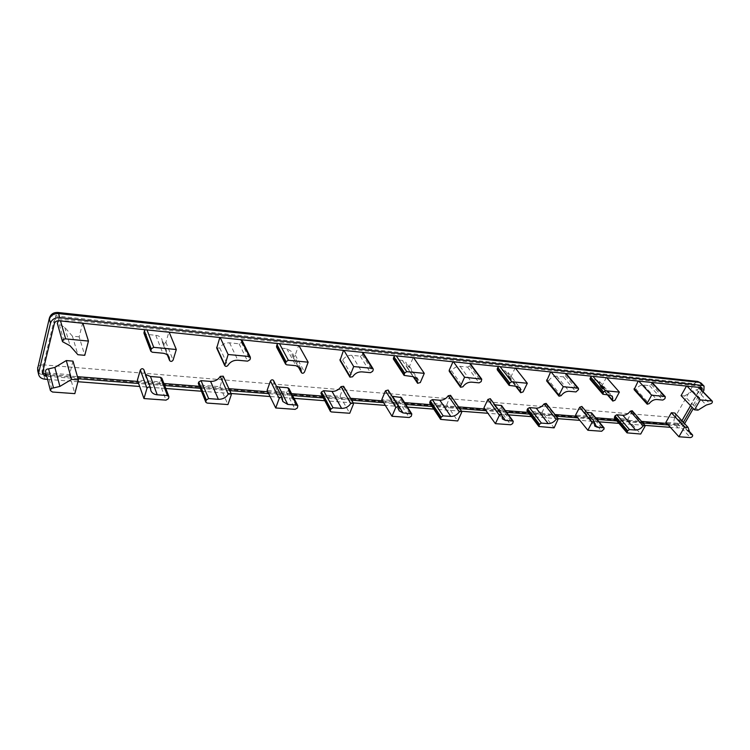 <?xml version="1.0" encoding="UTF-8"?>
<svg xmlns="http://www.w3.org/2000/svg" width="750" height="750" viewBox="0 0 750 750"><rect width="100%" height="100%" fill="white"/><g stroke="black" fill="none" stroke-linecap="round" stroke-linejoin="round"><path stroke-width="0.56" stroke-dasharray="3.75 2.81" d="M343.622 386.297L340.069 396.3L321.975 394.856L320.972 394.275M340.069 396.3L349.744 413.259M161.859 378.188L161.456 380.438L159.131 381.844L137.428 380.109M143.803 369.544L144.169 372.3L145.603 374.466M143.869 369.872L150.553 388.181M145.322 329.766L169.003 331.762L165.891 342.206C164.794 343.744 163.659 343.894 162.469 342.666L162.009 339.488C160.95 337.106 158.869 335.719 155.775 335.306L145.425 334.256L143.991 333.291M162.384 342.272L167.484 355.069M169.003 331.762L169.2 332.25M343.491 350.391L362.841 352.406L362.362 354.844L360.225 356.147L351.788 355.294C347.925 355.181 344.887 356.784 342.675 360.113L340.022 360.431M342.675 360.113L352.622 376.791M223.238 376.191L220.041 386.709L199.594 385.078L198.319 384.272M220.041 386.709L227.953 404.559M219.825 337.519L241.734 339.797M219.966 337.069L220.191 337.556M241.847 339.975L241.425 342.422L239.128 343.809L229.584 342.834C225.234 342.684 221.953 344.391 219.759 347.944L216.713 348.103M219.759 347.944L227.869 365.475M394.828 355.725L413.325 357.244L409.462 366.356L406.809 367.087L406.116 362.522L402.366 360.45L393.441 359.137M406.669 366.441L413.503 376.706M277.913 343.566L298.762 345.291L295.219 355.022C294.272 356.372 293.278 356.588 292.219 355.659L291.581 351.572L286.762 348.666L277.669 347.738L276.553 347.062M292.097 355.106L298.116 366.206M298.762 345.291L299.016 345.759M273.478 380.4L274.012 384.084L276.525 386.428M273.581 380.897L282.366 398.278M288.853 388.387L288.403 390.675L286.228 391.997L267.084 390.469M401.325 397.481L400.828 399.741L398.784 400.988L381.788 399.637M388.153 390.056L388.753 394.247L392.072 396.3M388.275 390.647L398.644 407.175M501.638 405.609L501.094 407.831L499.172 409.012L483.966 407.794M490.294 398.681L501.966 415.087M490.416 399.328L490.866 403.134L494.747 404.756M632.156 410.719L627.966 419.306L614.409 418.022M627.966 419.306L640.706 434.034M638.212 381.056L651.947 382.294L651.328 384.534L649.528 385.65L643.481 385.031C640.659 384.975 638.166 386.344 635.981 389.128L649.106 403.678M635.981 389.128L634.106 389.634M498.675 366.534L515.541 368.287M515.203 367.866L511.116 376.434L508.744 377.213L508.603 376.528L516.169 386.325M508.603 376.528L508.088 372.431L505.134 370.922L497.259 369.844M581.85 406.444L594.403 422.166M581.962 407.109L582.328 410.981L586.697 412.312M591.666 412.931L591.075 415.087L589.256 416.212L575.578 415.116M591.553 376.2L606.769 377.784M606.403 377.381L602.166 385.453L600.009 386.259L599.878 385.556L607.997 394.931M599.878 385.556L599.466 381.431L597.103 380.297L590.109 379.378M452.981 361.781L453.469 361.828M453.159 361.397L470.119 363.469L469.594 365.859L467.578 367.097L460.078 366.328C456.628 366.244 453.788 367.762 451.575 370.884L462.909 386.794M451.575 370.884L449.241 371.306M550.622 371.944L565.913 373.378L565.331 375.703L563.438 376.866L556.716 376.181C553.603 376.116 550.95 377.55 548.747 380.494L561.112 395.7M548.747 380.494L546.666 380.972M546.159 403.416L542.128 412.444L554.119 427.856M542.128 412.444L527.025 410.981M450.544 395.325L446.719 404.822L429.797 403.116M446.719 404.822L457.716 420.966M72.975 361.125L69.534 374.681L47.616 372.928L45.572 371.475M69.534 374.681L74.831 393.628M674.85 413.034L677.184 419.653L679.444 420.666C679.734 421.969 679.012 422.831 677.288 423.244L665.897 422.334M686.484 386.081L698.625 387.169C698.962 388.528 698.231 389.428 696.459 389.859L692.672 390.947L684.572 395.963L698.034 410.147M684.572 395.963L681.066 395.616M58.584 320.756L60.366 320.428L82.725 322.762L82.884 323.269M82.725 322.762L79.153 336.834L84.759 355.331M79.153 336.834L72.412 336.178L77.897 354.713M72.412 336.178L64.725 327.291L57.281 323.166M701.775 390.403L692.062 407.25M683.381 422.297L682.453 423.919L679.331 425.85L668.288 424.978M666.853 423.403L677.897 424.275L681.009 422.344L681.938 420.731M690.591 405.694L700.284 388.866M642.928 422.991L616.903 420.956M597.047 419.4L577.828 417.891M556.266 416.203L529.406 414.094M506.597 412.312L486.056 410.7M459.769 408.637L432.028 406.462M405.741 404.409L383.653 402.675M351.675 400.172L322.978 397.922M292.556 395.541L268.669 393.666M229.753 390.619L200.006 388.284M164.653 385.519L138.619 383.475M78.047 378.731L46.791 376.275M46.256 374.194L77.456 376.669M137.906 381.459L163.894 383.522M199.181 386.316L228.881 388.669M267.722 391.753L291.572 393.647M321.947 396.056L350.597 398.325M382.538 400.856L404.587 402.609M430.847 404.691L458.55 406.884M484.809 408.966L505.322 410.587M528.113 412.397L554.934 414.525M576.487 416.231L595.678 417.759M615.516 419.325L641.522 421.388M700.856 387.581L699.844 386.091L58.416 318.769C56.034 318.712 54.497 319.631 53.812 321.525L41.991 370.8L42.506 372.919M684.609 423.628L684.356 424.069C682.669 426.572 680.597 427.856 678.141 427.922L670.406 427.331M703.05 391.716L693.309 408.572M645.019 425.372L618.956 423.366M599.072 421.837L579.834 420.356M558.234 418.697L531.337 416.625M508.491 414.862L487.913 413.278M461.578 411.253L433.781 409.116M407.447 407.091L385.312 405.384M353.269 402.919L324.506 400.706M294.019 398.353L270.066 396.516M231.066 393.506L201.234 391.209M165.787 388.481L139.678 386.475M77.916 381.722L47.578 379.387M697.678 381.441L694.134 383.663L55.95 315.938L57.825 312.469M694.134 383.663L700.941 387.122L681.478 420.938L674.812 417.516L694.134 383.663M674.812 417.516C673.538 420.216 673.697 422.644 675.281 424.781L43.791 375L44.194 364.913L674.812 417.516M684.356 424.069L681.478 420.938C679.8 423.431 677.737 424.716 675.281 424.781L678.141 427.922M49.378 318.113C50.062 316.388 52.256 315.656 55.95 315.938L44.194 364.913C40.566 364.734 38.4 365.55 37.697 367.369M44.841 379.172L43.791 375C40.528 374.616 38.494 373.163 37.697 370.641M701.062 383.053L700.941 387.122L703.931 390.188M321.975 394.856L331.397 411.947M343.659 387.216L353.438 404.081M159.131 381.844L166.041 400.134M161.456 380.438L168.412 398.7M161.888 379.022L168.853 397.266M146.803 329.447L146.991 329.934M145.425 334.256L152.297 352.219M155.775 335.306L162.834 353.203M165.891 342.206L173.091 360.084M351.788 355.294L361.903 371.859M360.225 356.147L370.453 372.666M362.362 354.844L372.638 371.334M362.897 353.512L373.191 369.984M223.266 377.006L231.281 394.753M199.594 385.078L207.169 403.078M240.656 339.234L240.891 339.713M229.584 342.834L237.881 360.234M239.128 343.809L247.584 361.144M241.425 342.422L249.928 359.728M241.903 340.988L250.416 358.284M409.462 366.356L420.3 382.556M394.303 359.625L404.981 375.9M402.366 360.45L413.147 376.669M279.253 343.256L279.506 343.725M277.669 347.738L286.716 364.819M286.762 348.666L295.95 365.681M295.219 355.022L304.5 372.028M286.228 391.997L295.144 409.359M288.403 390.675L297.356 408.009M288.881 389.353L297.853 406.669M398.784 400.988L409.219 417.506M400.828 399.741L411.291 416.231M401.353 398.503L411.834 414.975M499.172 409.012L510.741 424.753M501.094 407.831L512.691 423.553M493.922 404.691L501.853 415.509M501.656 406.659L513.263 422.372M614.916 418.266L627.553 433.097M632.137 411.684L644.991 426.356M651.938 383.419L665.269 397.819M651.328 384.534L664.641 398.944M649.528 385.65L662.812 400.069M643.481 385.031L656.719 399.497M511.116 376.434L523.106 391.903M505.134 370.922L517.106 386.409M497.944 370.191L509.841 385.734M584.794 412.153L594.084 423.422M591.656 413.991L604.116 428.991M591.075 415.087L603.516 430.106M589.256 416.212L601.678 431.25M602.166 385.453L615.019 400.256M597.103 380.297L609.956 395.119M590.653 379.641L603.45 394.509M470.166 364.613L481.781 380.334M469.594 365.859L481.191 381.6M467.578 367.097L479.147 382.856M460.078 366.328L471.562 382.144M565.931 374.522L578.531 389.55M565.331 375.703L577.913 390.741M563.438 376.866L575.991 391.931M556.716 376.181L569.203 391.294M546.159 404.391L558.272 419.728M527.663 411.291L539.513 426.806M430.594 403.538L441.403 419.803M450.572 396.281L461.681 412.35M47.616 372.928L52.5 392.025M676.716 418.837L689.859 433.163M678.909 420.431L689.466 431.925M677.288 423.244L690.384 437.587M696.459 389.859L710.081 403.931M692.672 390.947L706.256 405.047M60.366 320.428L60.516 320.934M64.725 327.291L70.088 345.787M59.325 324.675L64.584 343.181M681.009 422.344L682.453 423.919M677.897 424.275L679.331 425.85M41.991 370.8L42.516 372.881M53.812 321.525L54.375 323.541M58.416 318.769L58.988 320.775M699.844 386.091L701.344 387.628M150.853 390.637L144.169 372.3M169.162 357.375L162.009 339.488M167.372 354.966L162.469 342.666M416.934 378.722L406.116 362.522M413.184 376.669L406.809 367.087M300.825 368.578L291.581 351.572M297.891 366.122L292.219 355.659M282.787 401.484L274.012 384.084M399.103 410.803L388.753 394.247M490.866 403.134L502.387 418.912M508.744 377.213L515.737 386.288M508.088 372.431L520.078 387.909M582.328 410.981L594.731 426.056M600.009 386.259L607.463 394.884M599.466 381.431L612.337 396.234M677.184 419.653L690.319 433.978M679.444 420.666L689.306 431.409M41.991 371.925L42.516 374.016M700.584 386.419L702.084 387.956"/><path stroke-width="1.12" d="M47.578 379.387L44.841 379.172C41.559 378.788 39.516 377.334 38.719 374.812L38.728 372.581L50.503 323.147C51.9 319.35 54.975 317.503 59.756 317.606L702.591 385.463L704.062 386.119L703.931 390.188L703.05 391.716M330.356 410.391L330.384 411.375L331.397 411.947L349.744 413.259L353.438 404.081L353.409 403.163L350.756 403.509C348.544 406.781 345.497 408.403 341.625 408.384L333.047 407.747L330.872 409.078L330.356 410.391L320.934 393.3L321.431 391.997L323.569 390.703L332.034 391.397C335.859 391.444 338.85 389.859 341.016 386.625L343.622 386.297L353.409 403.163M330.384 411.375L320.934 393.3M341.016 386.625L350.756 403.509M143.963 398.559L166.041 400.134L168.412 398.7L168.853 397.266L168.825 396.431L167.438 395.55L157.228 394.8C154.003 394.472 151.875 393.075 150.853 390.637L150.488 387.853C149.297 386.606 148.125 386.756 146.981 388.312L143.963 398.559L137.428 380.109L140.353 369.975C141.469 368.447 142.622 368.297 143.803 369.544L150.488 387.853M145.603 374.466L150.45 376.481L160.491 377.306L161.859 378.188L168.834 396.45M153.722 347.344L151.247 348.834L150.834 351.253L152.297 352.219L162.834 353.203C165.984 353.588 168.084 354.984 169.162 357.375L169.612 360.572C170.812 361.809 171.975 361.65 173.091 360.084L176.306 349.519L153.722 347.344L146.991 329.934M150.834 351.234L143.981 333.272L144.384 330.9L145.322 329.766M167.484 355.069L169.528 360.178M169.2 332.25L176.306 349.519M372.206 368.344L353.691 366.562L349.894 376.153L349.931 377.137L352.622 376.791C354.891 373.416 357.984 371.775 361.903 371.859L370.453 372.666L372.638 371.334L373.191 369.984L373.144 368.878L372.206 368.344L362.203 352.331M343.931 350.428L353.691 366.562M349.931 377.137L340.022 360.431L343.491 350.391M231.281 394.753L231.253 393.928L228.216 394.125C226.022 397.622 222.741 399.347 218.362 399.3L208.641 398.588L206.316 400.003L205.856 401.4L205.884 402.281L207.169 403.078L227.953 404.559L231.281 394.753M205.875 402.262L198.291 383.409L198.731 382.022L201.019 380.634L210.581 381.422C214.884 381.497 218.109 379.809 220.247 376.359L223.238 376.191L231.253 393.928M220.247 376.359L228.216 394.125M249.159 356.522L228.131 354.497L224.766 365.653C225.666 366.666 226.697 366.609 227.869 365.475C230.119 361.866 233.456 360.122 237.881 360.234L247.584 361.144L249.928 359.728L250.416 358.284L240.891 339.713M220.191 337.556L228.131 354.497M224.766 365.653L216.713 348.103L219.825 337.519M420.3 382.556L424.275 373.35L406.772 371.672L404.625 372.984L404.109 375.422L413.147 376.669L416.934 378.722L417.6 383.316L420.3 382.556M413.625 357.684L424.275 373.35M404.109 375.422L393.441 359.147L393.384 358.031L394.828 355.725M413.503 376.706L417.469 382.669M288.356 360.291L286.059 361.678L285.591 364.144L286.716 364.819L295.95 365.681L300.825 368.578L301.453 372.694C302.512 373.622 303.525 373.397 304.5 372.028L308.156 362.194L288.356 360.291L279.506 343.725M285.591 364.134L276.553 347.053L276.994 344.625L277.913 343.566M298.116 366.206L301.331 372.131M299.016 345.759L308.156 362.194M287.756 404.419L282.787 401.484L282.262 397.772C281.203 396.834 280.181 397.05 279.197 398.419L275.719 407.972L295.144 409.359L297.356 408.009L297.825 405.703L296.747 405.075L287.756 404.419L278.925 387.028L287.775 387.759L288.853 388.387L297.825 405.712M276.525 386.428L278.925 387.028M275.719 407.972L267.084 390.469L270.459 381.009C271.425 379.659 272.428 379.453 273.478 380.4L282.262 397.772M391.997 416.278L409.219 417.506L411.291 416.231L411.816 413.944L402.994 412.903L399.103 410.803L398.522 406.584L395.812 407.325L391.997 416.278L381.788 399.637L385.481 390.769L388.153 390.056L398.522 406.584M392.072 396.3L401.325 397.481M512.691 423.553L510.741 424.753L495.375 423.656L499.416 415.238L501.844 414.441L502.387 418.912L505.472 420.45L512.578 420.975L513.263 421.312L512.691 423.553M501.844 414.441L490.294 398.681L487.894 399.45L483.966 407.794L495.375 423.656M494.747 404.756L501.638 405.609L513.263 421.312M640.706 434.034L627.038 432.863L627.666 430.706L629.484 429.591L635.625 430.041C638.447 430.022 640.95 428.644 643.134 425.897L645.019 425.381L644.991 426.356L640.706 434.034M627.038 432.863L614.409 418.022L615.009 415.884L616.8 414.778L622.894 415.284C625.697 415.284 628.162 413.934 630.291 411.216L643.134 425.897M630.291 411.216L632.156 410.719L645.019 425.381L670.406 427.331M664.828 396.469L665.269 397.819L664.641 398.944L662.812 400.069L656.719 399.497C653.878 399.469 651.337 400.866 649.106 403.678L647.212 404.203L647.231 403.181L651.638 395.203L664.828 396.469L651.863 382.481M647.212 404.203L634.106 389.634L638.212 381.056M638.766 381.112L651.638 395.203M511.744 381.759L527.316 383.259L523.106 391.903L520.697 392.709L520.078 387.909L517.106 386.409L509.156 385.387L509.728 382.997L511.744 381.759L500.119 366.684M515.541 368.287L527.316 383.259M516.169 386.325L520.566 392.016M509.156 385.387L497.259 369.844L497.231 368.7L498.675 366.534M592.087 422.316L594.291 421.5L594.731 426.056L597.206 427.209L603.591 427.678L604.116 428.991L601.678 431.25L587.878 430.266L592.087 422.316L579.675 407.231L581.85 406.444L594.291 421.5M586.697 412.312L591.666 412.931L604.134 427.931M579.675 407.231L575.578 415.116L587.878 430.266M605.428 390.759L619.378 392.1L615.019 400.256L612.825 401.081L612.337 396.234L609.956 395.119L602.906 394.247L603.525 391.931L605.428 390.759L592.931 376.35M606.769 377.784L619.378 392.1M607.997 394.931L612.712 400.378M602.906 394.247L590.109 379.378L590.1 378.244L591.553 376.2M460.509 386.212L464.587 377.222L481.744 379.181L481.191 381.6L479.147 382.856L471.562 382.144C468.056 382.078 465.178 383.625 462.909 386.794L460.547 387.234L460.509 386.212L449.203 370.294L452.981 361.781M453.469 361.828L464.587 377.222M460.547 387.234L449.241 371.306L449.203 370.294M577.941 388.125L578.531 389.55L575.991 391.931L569.203 391.294C566.062 391.247 563.362 392.719 561.112 395.7L559.003 396.197L558.994 395.166L563.269 386.709L577.941 388.125L565.688 373.509M559.003 396.197L546.666 380.972L550.622 371.944M551.147 372L563.269 386.709M538.875 426.497L527.025 410.981L527.587 408.769L529.472 407.606L536.231 408.169C539.325 408.178 541.941 406.753 544.097 403.894L556.191 419.241L558.272 418.753L554.119 427.856L538.875 426.497L539.456 424.284L541.378 423.094L548.203 423.6C551.325 423.591 553.987 422.137 556.191 419.241M544.097 403.894L546.159 403.416L558.272 418.753M457.716 420.966L440.597 419.381L441.141 417.113L443.175 415.866L450.806 416.428C454.275 416.428 457.116 414.9 459.328 411.825L461.663 411.384L461.681 412.35L457.716 420.966M440.597 419.381L429.797 403.116L430.312 400.856L432.319 399.628L439.856 400.247C443.278 400.284 446.081 398.784 448.238 395.747L459.328 411.825M448.238 395.747L450.544 395.325L461.663 411.384M52.5 392.025L50.419 390.572C50.372 388.95 51.394 388.069 53.503 387.938L59.897 386.409L71.588 379.378L78.384 379.913L74.831 393.628L52.5 392.025M50.419 390.572L45.572 371.475C45.525 369.862 46.528 369 48.591 368.878L54.863 367.425L66.3 360.553L71.588 379.378M66.3 360.553L72.975 361.125L78.384 379.913M688.041 427.359L690.319 433.978L692.587 434.981C692.859 436.284 692.128 437.156 690.384 437.587L678.919 436.762L684.516 427.087L688.041 427.359L674.85 413.034L671.353 412.734L684.516 427.087M671.353 412.734L665.897 422.334L678.919 436.762M711.797 400.988L712.303 401.212C712.622 402.572 711.881 403.481 710.081 403.931L706.256 405.047L698.034 410.147L694.509 409.828L700.266 399.881L711.797 400.988L698.503 387.338M686.484 386.081L681.066 395.616L694.509 409.828M687.047 386.137L700.266 399.881M65.663 338.878L88.453 341.072L84.759 355.331L77.897 354.713L70.088 345.787L62.503 341.672C62.409 339.919 63.469 338.991 65.663 338.878L60.516 320.934M82.884 323.269L88.453 341.072M62.503 341.672L57.281 323.166L58.584 320.756M46.791 376.275L45.562 376.181L42.516 374.016L42.516 372.881L54.375 323.541C55.069 321.647 56.606 320.728 58.988 320.775L701.344 387.628L702.084 387.956L701.775 390.403M692.062 407.25L683.381 422.297M681.938 420.731L690.591 405.694M700.284 388.866L700.856 387.581M668.288 424.978L642.928 422.991M616.903 420.956L597.047 419.4M577.828 417.891L556.266 416.203M529.406 414.094L506.597 412.312M486.056 410.7L459.769 408.637M432.028 406.462L405.741 404.409M383.653 402.675L351.675 400.172M322.978 397.922L292.556 395.541M268.669 393.666L229.753 390.619M200.006 388.284L164.653 385.519M138.619 383.475L78.047 378.731M42.506 372.919L46.256 374.194M77.456 376.669L137.906 381.459M163.894 383.522L199.181 386.316M228.881 388.669L267.722 391.753M291.572 393.647L321.947 396.056M350.597 398.325L382.538 400.856M404.587 402.609L430.847 404.691M458.55 406.884L484.809 408.966M505.322 410.587L528.113 412.397M554.934 414.525L576.487 416.231M595.678 417.759L615.516 419.325M641.522 421.388L666.853 423.403M693.309 408.572L684.609 423.628M618.956 423.366L599.072 421.837M579.834 420.356L558.234 418.697M531.337 416.625L508.491 414.862M487.913 413.278L461.578 411.253M433.781 409.116L407.447 407.091M385.312 405.384L353.269 402.919M324.506 400.706L294.019 398.353M270.066 396.516L231.066 393.506M201.234 391.209L165.787 388.481M139.678 386.475L77.916 381.722M49.378 318.113L37.697 368.419L49.378 318.113C50.672 314.213 53.475 312.338 57.788 312.459L58.603 313.603L699.581 382.397L697.678 381.441L57.825 312.469M37.697 367.369L37.697 370.641L37.697 368.419L38.728 372.581M702.591 385.463L699.581 382.397L701.062 383.053L697.678 381.441M50.503 323.147L49.406 319.116C50.784 315.328 53.85 313.491 58.603 313.603L59.756 317.606M332.034 391.397L341.625 408.384M323.569 390.703L333.047 407.747M321.431 391.997L330.872 409.078M160.491 377.306L167.438 395.55M150.45 376.481L157.228 394.8M140.353 369.975L146.981 388.312M144.384 330.9L151.247 348.834M143.953 332.4L150.806 350.353M339.975 359.466L349.894 376.153M210.581 381.422L218.362 399.3M201.019 380.634L208.641 398.588M198.731 382.022L206.316 400.003M198.291 383.409L205.856 401.4M216.675 347.241L224.738 364.781M396.337 355.884L406.772 371.672M393.928 356.719L404.625 372.984M393.384 358.031L404.072 374.306M276.994 344.625L286.059 361.678M276.506 346.022L285.544 363.094M270.459 381.009L279.197 398.419M287.775 387.759L296.747 405.075M400.481 397.013L410.963 413.494M392.616 396.366L402.994 412.903M385.481 390.769L395.812 407.325M487.894 399.45L499.416 415.238M501.853 415.509L505.472 420.45M500.963 405.272L512.578 420.975M614.428 416.972L627.066 431.812M615.009 415.884L627.666 430.706M616.8 414.778L629.484 429.591M622.894 415.284L635.625 430.041M634.116 388.622L647.231 403.181M497.231 368.7L509.128 384.234M497.803 367.472L509.728 382.997M594.084 423.422L597.206 427.209M591.122 412.669L603.591 427.678M590.1 378.244L602.906 393.103M590.7 377.081L603.525 391.931M469.716 363.525L481.013 378.806M546.647 379.95L558.994 395.166M536.231 408.169L548.203 423.6M527.016 409.922L538.875 425.438M527.587 408.769L539.456 424.284M529.472 407.606L541.378 423.094M429.769 402.075L440.587 418.35M430.312 400.856L441.141 417.113M432.319 399.628L443.175 415.866M439.856 400.247L450.806 416.428M48.591 368.878L53.503 387.938M54.863 367.425L59.897 386.409M689.466 431.925L692.053 434.747M700.519 388.453L702.019 389.991M45.038 374.1L45.562 376.181M701.062 383.053L704.062 386.119M169.612 360.572L167.372 354.966M373.134 368.869L362.841 352.406M250.378 357.272L241.856 339.984M417.6 383.316L413.184 376.669M301.453 372.694L297.891 366.122M411.816 413.944L401.325 397.472M652.153 382.509L665.288 396.684M515.737 386.288L520.697 392.709M607.463 394.884L612.825 401.081M470.194 363.572L481.744 379.181M566.053 373.547L578.522 388.397M689.306 431.409L692.587 434.981M698.822 387.366L712.303 401.212M37.697 370.641L38.719 374.812"/></g></svg>
